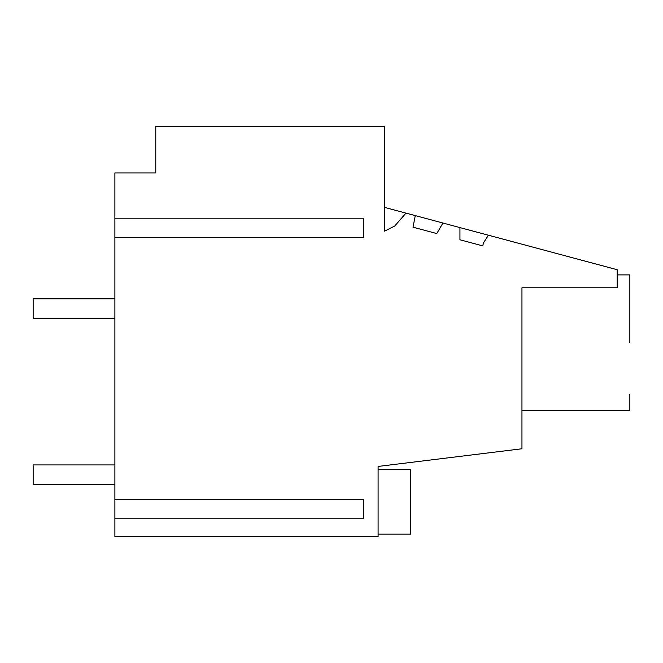 <?xml version="1.0" encoding="UTF-8"?>
<svg xmlns="http://www.w3.org/2000/svg" width="663" height="663" viewBox="0 0 663 663"><rect width="100%" height="100%" fill="white"/><g stroke="black" fill="none" stroke-linecap="round" stroke-linejoin="round"><path stroke-width="0.99" d="M384.631 207.403L405.955 213.113L394.792 225.959L384.631 231.138L384.631 126.534L155.764 126.534L155.764 172.968L114.89 172.968L114.89 536.466L378.092 536.466L378.092 466.437L521.955 448.768L521.955 287.783L617.178 287.783L617.178 269.717L488.432 235.216L483.567 242.716L482.722 245.874L459.94 239.766L459.94 227.583L488.432 235.216M629.85 274.896L629.85 291.239L629.85 274.896L617.178 274.896M629.85 394.236L629.85 410.579L629.85 394.236M405.955 213.113L459.94 227.583M410.787 469.363L378.092 469.363L410.787 469.363L378.092 469.363L410.787 469.363L378.092 469.363L410.787 469.363L410.787 534.088L378.092 534.088M415.278 215.616L413.008 227.194L436.801 233.567L442.901 223.017M629.85 342.738L629.85 274.896L629.85 342.738M114.89 518.773L363.382 518.773L363.382 499.388L114.89 499.388M114.89 237.586L363.382 237.586L363.382 218.21L114.89 218.21M114.89 318.464L33.15 318.464L33.15 298.847L114.89 298.847M114.89 484.554L33.15 484.554L33.15 464.937L114.89 464.937M521.955 410.579L629.85 410.579"/></g></svg>
